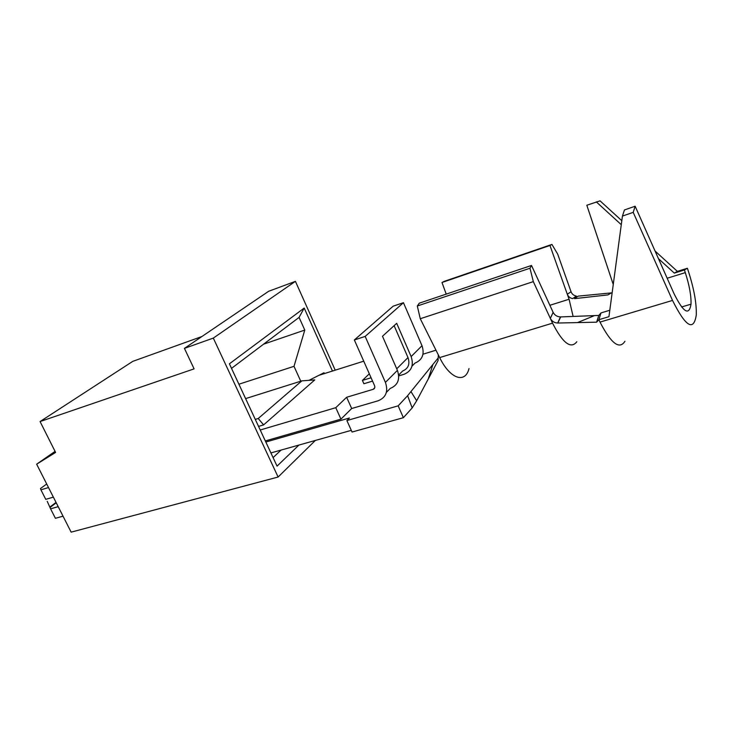 <?xml version="1.0" encoding="UTF-8"?>
<svg xmlns="http://www.w3.org/2000/svg" width="733" height="733" viewBox="0 0 733 733"><rect width="100%" height="100%" fill="white"/><g stroke="black" fill="none" stroke-linecap="round" stroke-linejoin="round"><path stroke-width="1.1" d="M573.124 316.436L569.083 299.247L549.97 245.473L551.931 244.419L557.676 254.104L571.053 291.761C572.015 294.162 573.792 295.601 576.376 296.095L572.675 298.606C570.072 298.111 568.277 296.654 567.305 294.235L571.053 291.761M576.825 341.734C570.897 349.384 562.797 343.191 552.535 323.152L533.322 281.628L529.968 268.241L531.507 265.447L553.14 312.359C554.762 315.327 557.272 316.858 560.672 316.922L557.831 323.033L596.607 322.172L598.806 315.428L560.672 316.922M557.831 323.033C554.45 322.905 551.949 321.366 550.336 318.406L553.14 312.359M265.832 442.036L349.439 417.984L346.883 420.55L352.06 432.039L403.379 417.691L412.175 407.933L407.603 395.71L438.068 358.107M403.379 417.691L398.166 405.844L407.603 395.71M386.373 392.402L390.258 388.417C397.946 385.191 400.328 379.181 397.414 370.367L382.489 336.245L396.7 323.308L411.14 356.586L421.997 345.701L403.443 302.692L365.171 336.42L354.351 339.965L393.181 306.174L403.443 302.692M365.171 336.42L385.421 382.397C388.426 391.395 386.025 397.515 378.21 400.759L351.675 408.519L340.937 419.139L265.319 440.936M47.224 501.354L50.586 508.839L58.2 506.668M48.506 487.555L40.911 489.818L45.758 499.347L53.362 497.13M255.286 419.395L258.218 418.516L301.877 380.858L245.601 398.605M40.911 489.818L40.471 488.526L46.701 484M50.586 508.839L55.406 518.295L63.029 516.179M270.908 452.93L351.299 430.353M398.752 375.892L404.057 374.288C411.589 371.09 413.953 365.19 411.14 356.586M411.973 366.179L414.97 363.11C422.382 359.94 424.728 354.131 421.997 345.701M260.224 429.996L335.778 407.685L346.627 397.268L373.152 389.333C374.7 388.673 375.177 387.445 374.572 385.659L354.351 339.965M371.081 377.77L362.414 380.418L363.889 383.744L372.556 381.105M363.742 361.177L318.947 375.305M258.547 426.404L263.623 424.893L314.75 379.914L301.877 380.858M435.97 350.191L422.996 354.204M346.883 420.55L398.166 405.844M335.778 407.685L340.937 419.139M258.218 418.516L263.623 424.893M351.675 408.519L346.627 397.268M362.414 380.418L369.322 373.803M394.125 325.654L407.997 357.567C410.141 364.09 408.345 368.58 402.628 371.017L398.679 375.021M469.01 368.58C465.263 383.955 450.062 379.025 439.663 357.585L438.343 354.928L438.041 360.645L416.665 400.768L412.175 407.933M411.011 391.66L416.665 400.768M446.214 294.125L441.99 282.498L444.326 281.325L551.931 244.419M438.343 354.928L420.266 318.727L417.306 306L419.258 303.187L531.507 265.447M441.99 282.498L549.97 245.473M420.266 318.727L533.322 281.628M417.306 306L529.968 268.241M607.923 294.904L574.516 298.643L578.099 296.141L611.395 292.898L607.923 294.904M624.937 341.294C619.422 349.925 611.111 343.52 600.006 322.099L598.879 319.707L596.607 322.172M596.662 322.172L598.824 315.428L601.005 312.927L609.801 310.261M613.264 284.505L586.821 205.24L600.043 200.851L621.822 220.706M601.005 312.927L598.879 319.707L608.94 316.683L622.436 216.079L624.461 209.94L635.135 206.23L674.003 293.612C683.413 312.515 689.084 316.042 691.008 304.186C691.311 295.903 689.405 285.384 685.291 272.63L684.411 269.973L674.305 273.116L658.445 258.63M621.282 224.692L596.286 201.868M684.411 269.973L687.389 268.251L677.374 271.375L655.064 251.025M687.389 268.251L688.26 270.889C694.023 288.756 696.698 303.508 696.268 315.144C693.62 331.664 685.703 326.762 672.518 300.429L633.211 212.359L635.135 206.23M622.436 216.079L633.211 212.359M674.305 273.116L677.374 271.375M40.068 421.557L55.598 452.435L36.65 464.191L71.138 532.149L278.109 477.027L213.312 338.096L295.417 281.353L268.681 291.267L184.423 348.377L194.098 368.864L40.068 421.557L132.774 361.36L201.923 336.511M335.219 370.174L295.417 281.353M278.109 477.027L315.337 440.451M298.927 445.059L277.056 466.133L229.402 363.815L304.204 308.062L332.461 371.045M231.518 368.36L299.073 317.398L304.781 330.07L263.559 344.189M281.06 450.08L273.088 457.603M55.067 451.381L36.65 464.191M213.312 338.096L184.423 348.377M324.38 373.592L324.004 372.749L308.996 380.335M238.903 384.22L294.006 366.326L300.768 381.206M304.781 330.07L294.006 366.326M299.073 317.398L304.204 308.062M385.421 382.397L397.414 370.367M50.101 507.428L56.23 502.783M373.152 389.333L374.737 387.748M407.997 357.567L396.736 368.809M549.878 305.285L569.083 299.247M439.663 357.585L552.535 323.152M667.167 278.238L685.291 272.63M600.006 322.099L672.518 300.429M49.936 507.025L56.047 502.407M432.901 364.512L428.255 378.998M577.485 322.593L594.509 315.593M681.58 306.971L691.008 304.186M557.703 323.033L560.433 316.931"/></g></svg>
